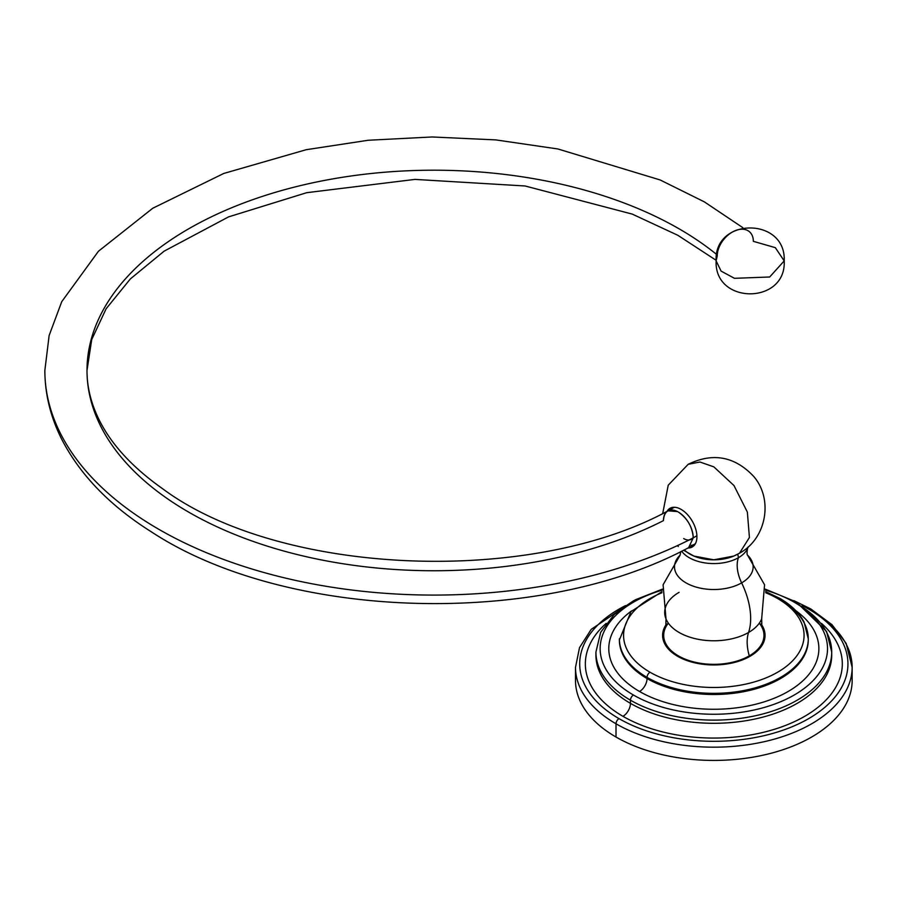 <?xml version="1.0" encoding="UTF-8"?>
<svg xmlns="http://www.w3.org/2000/svg" width="897" height="897" viewBox="0 0 897 897"><rect width="100%" height="100%" fill="white"/><g stroke="black" fill="none" stroke-linecap="round" stroke-linejoin="round"><path stroke-width="1.35" d="M616.015 723.789A138.317 79.855 0 0 0 766.767 741.101A138.317 79.855 0 0 0 852.15 667.323A138.317 79.855 0 0 0 811.639 610.857A4.216 2.433 120 0 0 810.765 608.928A4.216 2.433 120 0 0 808.657 609.13A134.113 77.422 0 0 0 802.165 605.621A134.113 77.422 0 0 1 808.657 609.13A4.216 2.433 -60 0 1 810.765 608.928L832.024 624.716L846.129 643.351L852.15 667.323A138.317 79.855 180 0 1 766.767 741.101A138.317 79.855 180 0 1 616.015 723.789L616.015 737.031L616.015 723.789A138.317 79.855 180 0 1 575.504 667.323A138.317 79.855 0 0 0 616.015 723.789A4.216 2.433 -60 0 1 618.997 718.632A134.113 77.422 0 0 0 808.657 718.632A134.113 77.422 0 0 0 808.657 609.13A134.113 77.422 0 0 1 808.657 718.632A134.113 77.422 0 0 1 618.997 718.632A4.216 2.433 120 0 0 616.015 723.789M575.986 673.939A138.317 79.855 0 0 0 616.015 737.031A138.317 79.855 0 0 0 772.014 753.009A138.317 79.855 0 0 0 851.679 673.939A138.317 79.855 180 0 1 852.15 680.554A138.317 79.855 180 0 1 766.767 754.343A138.317 79.855 180 0 1 616.015 737.031A138.317 79.855 180 0 1 575.504 680.554L575.504 667.323L579.518 647.656L591.19 629.369L633.775 600.631M625.489 605.621A134.113 77.422 0 0 0 618.997 718.632A134.113 77.422 0 0 1 625.489 605.621M622.978 716.333A128.484 74.182 180 0 1 606.193 623.37A128.484 74.182 0 0 0 622.978 716.333A128.484 74.182 0 0 0 794.776 721.491A128.484 74.182 0 0 0 821.461 623.37A128.484 74.182 180 0 1 794.776 721.491A128.484 74.182 180 0 1 622.978 716.333A10.596 6.111 120 0 0 630.456 703.36A10.596 6.111 -60 0 1 622.978 716.333M831.698 653.644A117.899 68.071 180 0 1 831.721 655.236A117.899 68.071 180 0 1 758.94 718.116A117.899 68.071 180 0 1 630.456 703.36L630.456 700.187A117.899 68.071 0 0 0 758.94 714.943A117.899 68.071 0 0 0 831.721 652.063A117.899 68.071 0 0 0 797.198 603.928A4.216 2.433 120 0 0 796.323 601.999A4.216 2.433 120 0 0 794.215 602.201A113.684 65.638 0 0 0 765.489 590.148A113.684 65.638 0 0 1 794.215 602.201A4.216 2.433 -60 0 1 796.323 601.999L826.552 631.443L831.721 652.063A117.899 68.071 180 0 1 758.94 714.943A117.899 68.071 180 0 1 630.456 700.187L630.456 703.36A117.899 68.071 180 0 1 595.933 655.236A117.899 68.071 180 0 0 630.456 703.36A117.899 68.071 180 0 0 758.94 718.116A117.899 68.071 180 0 0 831.721 655.236L831.687 653.722M633.439 695.029A113.684 65.638 0 0 0 794.215 695.029A113.684 65.638 0 0 0 794.215 602.201A113.684 65.638 0 0 1 794.215 695.029A113.684 65.638 0 0 1 633.439 695.029A4.216 2.433 120 0 0 630.456 700.187A117.899 68.071 180 0 1 595.933 652.063A117.899 68.071 0 0 0 630.456 700.187A4.216 2.433 -60 0 1 633.439 695.029A113.684 65.638 0 0 1 662.165 590.148A113.684 65.638 0 0 0 633.439 695.029M639.55 691.497A105.039 60.648 180 0 1 631.735 610.779A105.039 60.648 0 0 0 639.55 691.497A105.039 60.648 0 0 0 783.843 693.83A105.039 60.648 0 0 0 795.919 610.779A105.039 60.648 180 0 1 783.843 693.83A105.039 60.648 180 0 1 639.55 691.497A10.596 6.111 120 0 0 647.04 678.524A10.596 6.111 -60 0 1 639.55 691.497M808.275 639.965A94.443 54.526 180 0 1 749.97 690.342A94.443 54.526 180 0 1 647.04 678.524L647.04 677.381A94.443 54.526 0 0 0 749.97 689.199A94.443 54.526 0 0 0 808.275 638.821A94.443 54.526 0 0 0 780.614 600.261A4.216 2.433 120 0 0 779.74 598.333A4.216 2.433 120 0 0 777.632 598.546A90.238 52.093 0 0 0 765.746 592.771A90.238 52.093 0 0 1 777.632 598.546A4.216 2.433 -60 0 1 779.74 598.333C791.087 604.892 799.193 612.797 804.071 622.058L808.275 638.821A94.443 54.526 180 0 1 749.97 689.199A94.443 54.526 180 0 1 647.04 677.381L647.04 678.524A94.443 54.526 180 0 1 619.379 639.965A94.443 54.526 180 0 0 647.04 678.524A94.443 54.526 180 0 0 749.97 690.342A94.443 54.526 180 0 0 808.275 639.965L808.275 638.821M650.022 672.223A90.238 52.093 0 0 0 777.632 672.223A90.238 52.093 0 0 0 777.632 598.546A90.238 52.093 0 0 1 777.632 672.223A90.238 52.093 0 0 1 650.022 672.223A4.216 2.433 120 0 0 647.04 677.381A94.443 54.526 180 0 1 619.379 638.821A94.443 54.526 0 0 0 647.04 677.381A4.216 2.433 -60 0 1 650.022 672.223A90.238 52.093 0 0 1 661.908 592.771A90.238 52.093 0 0 0 650.022 672.223M761.015 623.875A51.219 29.579 180 0 1 750.049 656.29A51.219 29.579 180 0 1 685.218 659.912A51.219 29.579 180 0 1 666.639 623.875A51.219 29.579 0 0 0 662.603 635.379A51.219 29.579 0 0 0 694.222 662.704A51.219 29.579 0 0 0 750.049 656.29A51.219 29.579 0 0 0 765.051 635.379A51.219 29.579 0 0 0 761.015 623.875M764.255 640.593A51.219 29.579 0 0 0 763.975 639.752A51.219 29.579 180 0 1 764.255 640.593M663.69 639.752A51.219 29.579 0 0 0 663.41 640.593A51.219 29.579 180 0 1 663.69 639.752M664.049 642.342A50.142 28.951 180 0 1 664.509 640.593M763.156 640.593A50.142 28.951 180 0 1 763.616 642.342M668.366 623.168A50.142 28.951 0 0 0 663.69 635.379A50.142 28.951 0 0 0 694.637 662.132A50.142 28.951 0 0 0 749.287 655.853L749.287 656.727L749.287 655.853A50.142 28.951 0 0 0 763.975 635.379A50.142 28.951 0 0 0 759.288 623.168M687.954 548A22.313 12.883 -120 0 0 692.293 546.957A22.313 12.883 -120 0 0 695.724 529.084A22.313 12.883 -120 0 0 681.137 509.418A22.313 12.883 -120 0 0 669.981 508.307A22.313 12.883 -120 0 0 666.998 511.38A22.313 12.883 -120 0 1 681.137 509.418A22.313 12.883 -120 0 1 696.532 532.482A22.313 12.883 -120 0 1 687.954 548M747.515 555.097L764.558 584.766L761.665 618.908L761.878 627.093A50.142 28.951 0 0 1 749.287 655.853A41.172 23.771 -120 0 1 748.58 632.463A49.144 28.368 180 0 1 700.389 639.696A49.144 28.368 180 0 1 666 618.908L665.787 627.093A50.142 28.951 0 0 0 688.145 660.248A50.142 28.951 0 0 0 749.287 655.853A41.172 23.771 60 0 1 748.58 632.463A49.144 28.368 180 0 0 761.665 618.908A49.144 28.368 180 0 1 748.58 632.463A60.514 34.938 -120 0 0 741.628 582.871A39.311 22.694 0 0 1 689.625 584.709A39.311 22.694 0 0 1 680.117 555.131A39.311 22.694 0 0 0 689.625 584.709A39.311 22.694 0 0 0 741.628 582.871A60.514 34.938 60 0 1 748.58 632.463A49.144 28.368 180 0 1 700.389 639.696A49.144 28.368 180 0 1 666 618.908A49.144 28.368 180 0 1 679.085 592.345M741.628 582.871A29.825 17.222 60 0 1 738.478 557.676A34.86 20.126 180 0 1 681.642 551.173A34.86 20.126 180 0 0 738.478 557.676A29.825 17.222 -120 0 0 741.628 582.871A39.311 22.694 0 0 0 747.537 555.131A39.311 22.694 0 0 1 741.628 582.871M684.333 549.85A33.828 19.532 0 0 0 737.749 554.099L739.498 553.214L749.421 537.494L747.358 512.086L733.993 485.557L713.833 466.855L733.993 485.557L747.358 512.086L749.421 537.494L739.498 553.214L733.791 556.05L713.833 559.818L693.863 556.05L683.57 550.22M737.76 554.178L738.478 557.676L737.76 554.178M739.498 553.214C766.386 538.839 773.663 499.293 753.57 476.285C734.632 456.338 712.835 452.346 688.167 464.31L699.94 462.022L713.833 466.855L699.94 462.022L688.167 464.31L668.231 485.187L662.715 513.521M748.165 546.923A34.86 20.126 180 0 1 747.481 548.684A34.86 20.126 180 0 1 738.478 557.676A34.86 20.126 180 0 0 748.165 546.923M691.273 539.321A15.182 8.768 -120 0 0 693.224 537.359A15.182 8.768 60 0 1 683.682 538.57M691.239 545.365A21.068 12.166 -120 0 0 695.511 543.459A21.068 12.166 60 0 1 694.222 544.423L688.874 547.506M663.432 520.652A21.068 12.166 60 0 1 677.482 511.582C668.859 508.072 664.172 511.099 663.41 520.641A346.881 200.278 180 0 1 291.211 553.023A346.881 200.278 180 0 1 86.998 370.472A346.881 200.278 180 0 1 328.493 179.669A346.881 200.278 180 0 1 716.737 254.546A346.881 200.278 0 0 0 328.493 179.669A346.881 200.278 0 0 0 86.998 370.472C86.964 385.575 90.362 400.667 97.19 415.748C109.019 441.929 130.827 466.261 162.615 488.742C278.821 575.224 528.793 586.705 668.086 510.83L677.482 511.582A21.068 12.166 -120 0 0 667.794 511.01L673.142 507.915A21.068 12.166 60 0 1 674.622 507.276A21.068 12.166 -120 0 0 670.821 510.057M677.482 511.582A21.068 12.166 60 0 1 678.334 512.052C687.405 518.32 692.383 526.92 693.258 537.875A389.029 224.609 180 0 1 275.076 575.515A389.029 224.609 180 0 1 44.85 370.472A389.029 224.609 0 0 0 275.076 575.515A389.029 224.609 0 0 0 693.258 537.875L688.616 547.663L693.258 537.875L696.902 535.744L693.258 537.841C692.383 526.92 687.405 518.32 678.334 512.052A21.068 12.166 -120 0 0 677.482 511.582M769.693 276.994L734.452 278.317L721.076 271.085L716.131 260.892L721.076 271.085L734.452 278.317L769.693 276.994L784.202 260.892L769.693 276.994M717.241 255.925L716.131 260.892C713.855 217.164 786.209 216.827 784.202 260.892L775.333 247.662L753.345 241.327A22.044 14.744 129.5 0 0 735.293 230.63A22.044 14.744 129.5 0 0 717.241 255.925M677.482 545.937A21.068 12.166 -120 0 0 678.334 546.464M693.235 537.864A21.068 12.166 -120 0 0 678.334 512.052A21.068 12.166 60 0 1 693.235 537.864M852.15 667.323L852.15 680.554M831.721 652.063L831.721 655.236M662.3 589.161L635.311 599.801L614.221 614.49L600.665 632.318L595.933 652.063L595.933 655.236M662.008 591.639L630.972 611.597L619.379 639.965M793.879 600.631L810.765 608.928M765.354 589.161L796.323 601.999M765.646 591.639L779.74 598.333M663.69 641.422L663.69 635.379M763.975 641.422L763.975 635.379M680.139 555.097L663.096 584.766L666 618.908M679.993 555.366L680.801 551.588M747.481 548.684C746.865 552.832 746.932 555.064 747.661 555.366M742.828 227.659L704.38 201.881L660.102 179.938L557.945 148.98L495.806 139.898L431.995 136.972L368.23 140.257L306.236 149.698L223.723 173.469L152.77 208.239L98.446 251.25L61.736 301.684L49.133 335.512L44.85 370.472C44.928 394.187 50.568 417.139 61.77 439.339C80.113 474.905 109.871 505.673 151.066 531.641C286.446 620.903 539.108 628.124 688.604 547.675M716.142 260.287L677.852 235.306L632.295 214.114L525.115 185.982L414.952 179.4L306.707 192.687L228.556 216.883L164.151 251.149L130.39 278.889L106.126 308.77L91.718 339.559L86.998 370.472M716.131 260.892C714.135 304.958 786.49 304.621 784.202 260.892"/></g></svg>
